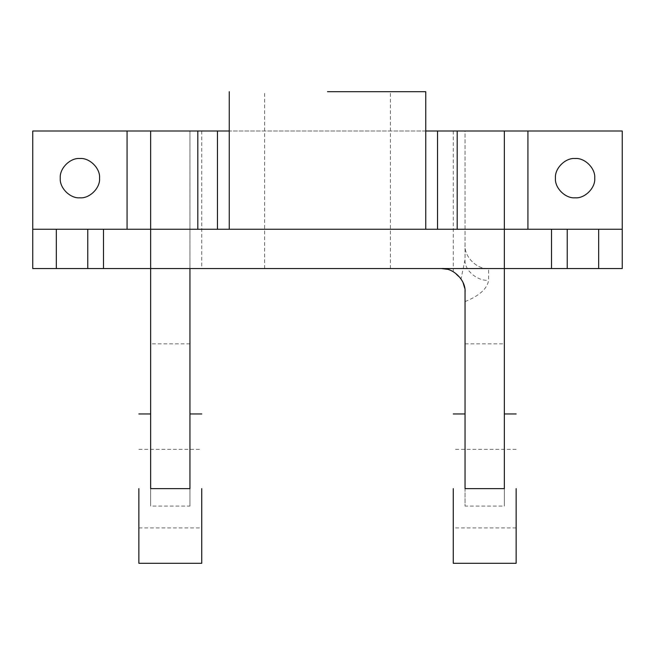 <?xml version="1.0" encoding="UTF-8"?>
<svg xmlns="http://www.w3.org/2000/svg" width="655" height="655" viewBox="0 0 655 655"><rect width="100%" height="100%" fill="white"/><g stroke="black" fill="none" stroke-linecap="round" stroke-linejoin="round"><path stroke-width="0.49" stroke-dasharray="3.27 2.46" d="M138.86 488.63L138.86 563.3L138.86 488.63M201.74 488.63L201.74 563.3L201.74 488.63M189.95 488.63L189.95 413.96L189.95 506.078L150.65 506.078L150.65 413.96L150.65 488.63M516.14 488.63L516.14 563.3L516.14 488.63M453.26 488.63L453.26 563.3L453.26 488.63M465.05 488.63L465.05 413.96L465.05 506.078L504.35 506.078L504.35 413.96L504.35 488.63M327.5 91.7L425.75 91.7L327.5 91.7M425.75 229.25L425.75 131L229.25 131L229.25 229.25L622.25 229.25M327.5 268.55L264.62 268.55L327.5 268.55M441.47 268.55L32.75 268.55L32.75 131L189.95 131L189.95 268.55L150.65 268.55L150.65 506.078M465.05 292.13L465.05 506.078M465.05 301.595C479.46 295.732 487.32 288.634 488.63 280.307L488.63 268.55C476.963 269.606 463.994 256.637 465.05 244.97C463.994 256.637 476.963 269.606 488.63 268.55L622.25 268.55L622.25 131L465.05 131L465.05 259.544L461.022 278.948L453.26 271.71L447.471 269.328M488.63 268.55L504.35 268.55L504.35 506.078M32.75 229.25L229.25 229.25M504.35 131L504.35 268.55M189.95 506.078L189.95 131L465.05 131L465.05 259.544C463.994 269.819 476.963 281.232 488.63 280.307M150.65 131L150.65 268.55M56.33 229.25L56.33 268.55M598.67 268.55L598.67 229.25M461.022 278.948L463.101 282.747M464.723 288.225L465.017 290.869M453.26 131L453.26 271.71M201.74 131L201.74 268.55M465.05 343.842L504.35 343.842M189.95 343.842L150.65 343.842M138.86 527.93L201.74 527.93M516.14 527.93L453.26 527.93M264.62 268.55L264.62 91.7M390.38 268.55L390.38 91.7M516.14 449.33L453.26 449.33M138.86 449.33L201.74 449.33"/><path stroke-width="0.98" d="M201.74 488.63L201.74 563.3L201.74 488.63M138.86 488.63L138.86 563.3L138.86 488.63M453.26 488.63L453.26 563.3L453.26 488.63M516.14 488.63L516.14 563.3L516.14 488.63M555.44 178.16C554.564 187.879 565.371 198.686 575.09 197.81C584.809 198.686 595.616 187.879 594.74 178.16C595.616 168.441 584.809 157.634 575.09 158.51C565.371 157.634 554.564 168.441 555.44 178.16C554.564 187.879 565.371 198.686 575.09 197.81C584.809 198.686 595.616 187.879 594.74 178.16C595.616 168.441 584.809 157.634 575.09 158.51C565.371 157.634 554.564 168.441 555.44 178.16M99.56 178.16C100.436 187.879 89.629 198.686 79.91 197.81C70.191 198.686 59.384 187.879 60.26 178.16C59.384 187.879 70.191 198.686 79.91 197.81C89.629 198.686 100.436 187.879 99.56 178.16C100.436 168.441 89.629 157.634 79.91 158.51C70.191 157.634 59.384 168.441 60.26 178.16C59.384 168.441 70.191 157.634 79.91 158.51C89.629 157.634 100.436 168.441 99.56 178.16M327.5 91.7L425.75 91.7L327.5 91.7M32.75 229.25L56.33 229.25L56.33 268.55L32.75 268.55L32.75 131L150.65 131L150.65 229.25L504.35 229.25L504.35 131L425.75 131L425.75 229.25L425.75 91.7M56.33 268.55L150.65 268.55L150.65 488.63L189.95 488.63L189.95 268.55L622.25 268.55L622.25 131L527.93 131L527.93 229.25M598.67 268.55L598.67 229.25L504.35 229.25L504.35 488.63L465.05 488.63L465.05 292.13C466.106 280.463 453.137 267.494 441.47 268.55L447.471 269.328M504.35 131L527.93 131M150.65 131L229.25 131L229.25 229.25L229.25 91.7M56.33 229.25L150.65 229.25L150.65 268.55L189.95 268.55M598.67 229.25L622.25 229.25M463.101 282.747L464.723 288.225M465.017 290.869L465.05 292.13M127.07 131L127.07 229.25M457.19 131L457.19 229.25M437.54 131L437.54 229.25M197.81 131L197.81 229.25M217.46 131L217.46 229.25M87.77 229.25L87.77 268.55M103.49 229.25L103.49 268.55M551.51 229.25L551.51 268.55M567.23 229.25L567.23 268.55M201.74 413.96L189.95 413.96M150.65 413.96L138.86 413.96M453.26 413.96L465.05 413.96M504.35 413.96L516.14 413.96M453.26 563.3L516.14 563.3M201.74 563.3L138.86 563.3"/></g></svg>
